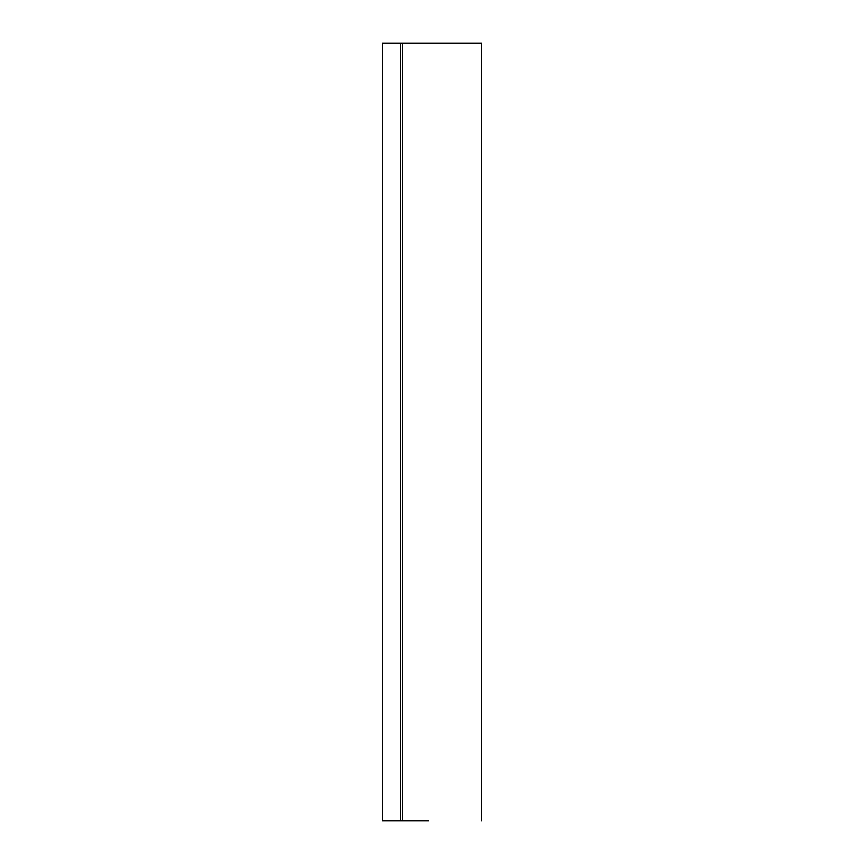 <?xml version="1.0" encoding="UTF-8"?>
<svg xmlns="http://www.w3.org/2000/svg" width="864" height="864" viewBox="0 0 864 864"><rect width="100%" height="100%" fill="white"/><g stroke="black" fill="none" stroke-linecap="round" stroke-linejoin="round"><path stroke-width="1.3" d="M428.652 43.2L481.475 43.2L402.494 43.2L402.494 820.8L400.54 820.8L400.54 43.2L382.504 43.2L382.504 820.8L400.54 820.8M428.652 820.8L402.494 820.8M402.494 43.2L400.54 43.2M481.496 43.2L481.496 820.8"/></g></svg>
